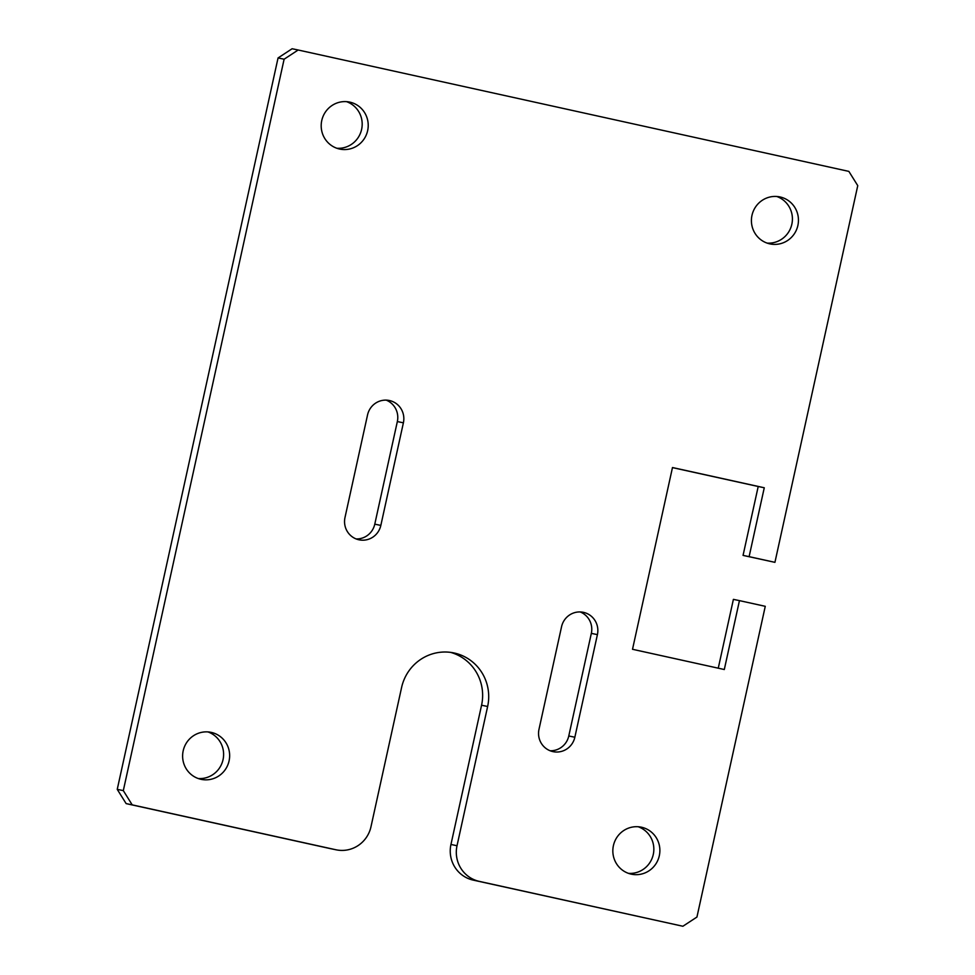 <?xml version="1.0" encoding="UTF-8"?>
<svg xmlns="http://www.w3.org/2000/svg" width="975" height="975" viewBox="0 0 975 975"><rect width="100%" height="100%" fill="white"/><g stroke="black" fill="none" stroke-linecap="round" stroke-linejoin="round"><path stroke-width="1.46" d="M751.981 215.353A24.009 23.498 101.7 0 0 770.055 243.921A24.009 23.498 101.7 0 0 797.879 225.469A24.009 23.498 101.7 0 0 779.805 196.901A24.009 23.498 101.7 0 0 751.981 215.353M767.069 243.092A24.009 23.498 101.7 0 0 776.734 196.475M321.762 120.522A24.009 23.498 101.7 0 0 339.824 149.09A24.009 23.498 101.7 0 0 367.648 130.638A24.009 23.498 101.7 0 0 349.574 102.07A24.009 23.498 101.7 0 0 321.762 120.522M336.838 148.261A24.009 23.498 101.7 0 0 346.503 101.644M613.409 845.618A24.009 23.498 101.7 0 0 631.483 874.197A24.009 23.498 101.7 0 0 659.307 855.733A24.009 23.498 101.7 0 0 641.233 827.166A24.009 23.498 101.7 0 0 613.409 845.618M628.497 873.356A24.009 23.498 101.7 0 0 638.162 826.739M183.19 750.787A24.009 23.498 101.7 0 0 201.252 779.366A24.009 23.498 101.7 0 0 229.076 760.902A24.009 23.498 101.7 0 0 211.002 732.335A24.009 23.498 101.7 0 0 183.19 750.787M198.266 778.525A24.009 23.498 101.7 0 0 207.931 731.908M672.47 467.61L758.209 486.501L743.06 555.397L774.93 562.343L857.756 185.64L848.859 171.393L298.167 50.005L284.115 59.207L123.313 790.615L132.198 804.862L335.839 849.749A30.018 29.372 101.7 0 0 336.192 849.822A30.018 29.372 101.7 0 0 370.975 826.763L401.59 687.509A45.021 44.058 -78.3 0 1 453.753 652.909A45.021 44.058 -78.3 0 1 487.634 706.485L457.019 845.727A30.018 29.372 101.7 0 0 479.249 881.363L682.89 926.25L696.942 917.048L765.265 606.316L739.452 600.624L724.303 669.52L632.519 649.289L672.482 467.537L764.266 487.768L749.117 556.652L774.93 562.343M284.115 59.207L278.058 57.952L292.11 48.75L298.167 50.005M450.694 652.397A45.021 44.058 -78.3 0 1 481.565 705.23L450.95 844.472A30.018 29.372 101.7 0 0 473.192 880.108L682.89 926.25M278.058 57.952L117.244 789.36L126.141 803.607L329.782 848.494A30.018 29.372 101.7 0 0 330.135 848.567L336.192 849.822M126.141 803.607L132.198 804.862M117.244 789.36L123.313 790.615M718.258 668.18L733.395 599.369L739.452 600.624M356.131 538.943A18.757 18.354 101.7 0 0 374.778 524.16L397.337 421.566A18.757 18.354 101.7 0 0 386.197 400.128M550.132 750.762A18.757 18.354 101.7 0 0 568.778 735.979L591.337 633.372A18.757 18.354 101.7 0 0 580.198 611.947M403.394 422.821A18.757 18.354 101.7 0 0 389.281 400.493A18.757 18.354 101.7 0 0 367.551 414.911L344.992 517.518A18.757 18.354 101.7 0 0 359.105 539.833A18.757 18.354 101.7 0 0 380.835 525.415L403.394 422.821L397.337 421.566M538.992 729.324A18.757 18.354 101.7 0 0 553.105 751.652A18.757 18.354 101.7 0 0 574.848 737.234L597.407 634.628A18.757 18.354 101.7 0 0 583.282 612.312A18.757 18.354 101.7 0 0 561.551 626.73L538.992 729.324M743.06 555.397L749.117 556.652M758.209 486.501L764.266 487.768M473.192 880.108L479.249 881.363M450.95 844.472L457.019 845.727M481.565 705.23L487.634 706.485M329.782 848.494L335.839 849.749M568.778 735.979L574.848 737.234M591.337 633.372L597.407 634.628M374.778 524.16L380.835 525.415"/></g></svg>

